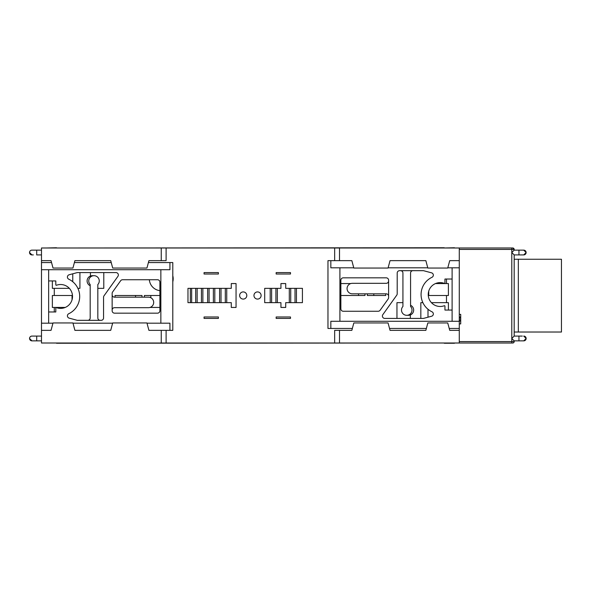<?xml version="1.0" encoding="UTF-8"?>
<svg xmlns="http://www.w3.org/2000/svg" width="591" height="591" viewBox="0 0 591 591"><rect width="100%" height="100%" fill="white"/><g stroke="black" fill="none" stroke-linecap="round" stroke-linejoin="round"><path stroke-width="0.89" d="M74.909 330.354L110.716 330.354L74.909 330.354L72.929 322.952L53.02 322.952L51.033 330.354L41.488 330.354L41.488 343.009L459.273 343.009L459.273 328.448L449.212 328.448M511.791 343.009L511.791 338.473L514.177 340.859L518.957 340.859L514.177 340.859L514.177 341.576A1.433 1.433 90 0 1 512.752 343.009L459.273 343.009M46.261 343.009L56.5 343.009M444.262 343.009L56.5 343.245M454.494 343.009L509.405 343.009M444.262 343.245L454.494 343.245M425.852 260.646L390.038 260.646L425.852 260.646L427.832 268.048L447.742 268.048L449.721 260.646L459.273 260.646L459.273 247.991L512.752 247.991A1.433 1.433 -90 0 1 514.177 249.424L514.177 250.141L523.729 250.141L526.116 252.527A2.386 2.386 0 0 0 524.173 250.185M511.067 247.991L512.752 247.991A1.433 1.433 -90 0 1 514.177 249.424L459.273 249.424M339.515 247.991L334.654 247.991L334.654 260.646L339.515 260.646L339.515 247.991L459.273 247.991M166.108 247.991L41.488 247.991L41.488 260.646L51.033 260.646L53.02 268.048L72.929 268.048L74.909 260.646L110.716 260.646L112.704 268.048L146.937 268.048L148.917 260.646L166.108 260.646L166.108 247.991L334.654 247.991M454.494 247.991L509.405 247.991M444.262 247.991L454.494 247.755M56.5 247.991L444.262 247.755M56.5 247.755L46.261 247.991M41.488 260.646L41.488 262.552L51.55 262.552M161.247 260.646L161.247 247.991M77.295 272.584L115.969 272.584A2.386 2.386 0 0 1 117.912 276.359L104.001 295.832A2.386 2.386 0 0 0 103.558 297.221L103.558 317.943A2.386 2.386 0 0 1 101.172 320.329L77.295 320.329L69.044 318.113A2.386 2.386 0 0 1 68.652 313.769A19.097 19.097 0 0 0 68.652 279.144A2.386 2.386 0 0 1 69.036 274.793L77.295 272.584L79.925 272.584L79.925 288.342L77.872 288.342M69.339 288.342L54.283 288.342L54.283 295.5L72.036 295.5L72.036 299.814M446.478 279.026L446.478 283.562L448.399 283.562L448.399 295.5L446.478 295.5L446.478 302.658L448.399 302.658L448.399 310.061M435.493 283.562L446.478 283.562M446.478 295.5L428.719 295.5L428.719 291.186M423.459 318.416L384.785 318.416A2.386 2.386 0 0 1 382.842 314.641L396.753 295.168A2.386 2.386 0 0 0 397.204 293.779L397.204 273.057A2.386 2.386 0 0 1 399.59 270.671L423.459 270.671L431.718 272.887A2.386 2.386 0 0 1 432.11 277.231A19.097 19.097 0 0 0 432.11 311.856A2.386 2.386 0 0 1 431.718 316.207L423.459 318.416L420.836 318.416L420.836 302.658L422.883 302.658M431.423 302.658L446.478 302.658M65.261 307.438L54.283 307.438L54.283 311.974M290.484 316.983L290.484 318.416L276.16 318.416L276.16 316.983L290.484 316.983M276.16 274.017L276.16 272.584L290.484 272.584L290.484 274.017L276.16 274.017M204.065 272.584L204.065 274.017L218.389 274.017L218.389 272.584L204.065 272.584M201.442 302.658L197.143 302.658L197.143 288.342L201.442 288.342L201.442 302.658L202.868 302.658L202.868 288.342L213.373 288.342L213.373 302.658L209.081 302.658L209.081 288.342M225.311 302.658L221.012 302.658L221.012 288.342L225.311 288.342L225.311 302.658L226.745 302.658L226.745 288.342L231.28 288.342L231.28 283.562L236.053 283.562L236.053 307.438L231.28 307.438L231.28 302.658L226.745 302.658M289.295 288.342L295.02 288.342L295.02 302.658L285.712 302.658L285.712 307.438L280.939 307.438L280.939 302.658L277.356 302.658L277.356 288.342L280.939 288.342L280.939 283.562L285.712 283.562L285.712 288.342L289.295 288.342L289.295 302.658M270.198 288.342L275.923 288.342L275.923 302.658L264.702 302.658L264.702 288.342L270.198 288.342L270.198 302.658M253.96 295.5A3.583 3.583 0 0 0 257.543 299.083A3.583 3.583 0 0 0 261.119 295.5A3.583 3.583 0 0 0 257.543 291.917A3.583 3.583 0 0 0 253.96 295.5M239.636 295.5A3.583 3.583 0 0 0 243.219 299.083A3.583 3.583 0 0 0 246.802 295.5A3.583 3.583 0 0 0 243.219 291.917A3.583 3.583 0 0 0 239.636 295.5M141.995 297.17L141.995 295.5L115.016 295.5L115.016 297.17M159.902 295.5L144.381 295.5L144.381 297.17M159.902 307.438L150.003 307.438M367.358 293.83L367.358 295.5L385.738 295.5L385.738 293.83M340.859 295.5L364.972 295.5L364.972 293.83M340.859 283.562L350.751 283.562M396.96 318.416L396.96 302.658L402.929 302.658M410.331 313.902L410.331 318.416M103.794 272.584L103.794 288.342L97.825 288.342M90.43 277.098L90.43 272.584M149.346 279.742A11.938 11.938 0 0 0 159.902 290.646M172.794 281.818A11.938 11.938 0 0 0 172.794 275.761M218.389 316.983L218.389 318.416L204.065 318.416L204.065 316.983L218.389 316.983M54.283 288.342L52.363 288.342L52.363 280.939M54.283 307.438L52.363 307.438L52.363 295.5L54.283 295.5M72.759 273.796L72.759 281.737M390.038 260.646L388.058 268.048L353.824 268.048L351.844 260.646L327.968 260.646L327.968 328.448L352.354 328.448M427.995 317.204L427.995 309.263M339.515 343.009L339.515 330.354L351.844 330.354L353.824 322.952L388.058 322.952L390.038 330.354L425.852 330.354L427.832 322.952L447.742 322.952L449.721 330.354L459.273 330.354M339.515 330.354L334.654 330.354L334.654 343.009M166.108 343.009L166.108 330.354L161.247 330.354L172.794 330.354L172.794 262.552L148.407 262.552M110.716 330.354L112.704 322.952L146.937 322.952L148.917 330.354L161.247 330.354L161.247 343.009M190.354 288.342L187.975 288.342L187.975 302.658L191.654 302.658L191.654 288.342L190.354 288.342L190.354 302.658M197.143 288.342L191.654 288.342M191.654 302.658L195.71 302.658L195.71 288.342M195.71 302.658L197.143 302.658M226.745 288.342L225.311 288.342M221.012 288.342L213.373 288.342M219.586 288.342L219.586 302.658L221.012 302.658M213.373 302.658L214.806 302.658L214.806 288.342M219.586 302.658L214.806 302.658M202.868 288.342L201.442 288.342M207.648 288.342L207.648 302.658L209.081 302.658M207.648 302.658L202.868 302.658M295.02 302.658L296.453 302.658L296.453 288.342L302.422 288.342L302.422 302.658L296.453 302.658M290.728 288.342L290.728 302.658M275.923 302.658L277.356 302.658M271.624 288.342L271.624 302.658M277.356 288.342L275.923 288.342M296.453 288.342L295.02 288.342M135.546 297.17L135.546 295.5M150.831 297.746L150.831 295.5M373.808 293.83L373.808 295.5M358.523 293.83L358.523 295.5M523.729 254.913A2.386 2.386 0 0 0 526.116 252.527L523.729 254.913L514.177 254.913L514.177 336.087L514.177 254.913L518.957 254.913L514.177 254.913L511.791 252.527L511.791 338.473L514.177 336.087L518.957 336.087L518.957 340.859L523.729 340.859A2.386 2.386 0 0 0 524.173 336.124M511.791 247.991L511.791 252.527L514.177 250.141M522.333 336.087L518.957 336.087M524.143 336.124A2.386 2.386 0 0 0 523.729 336.087L526.116 338.473L523.729 336.087M523.729 340.859L526.116 338.473L523.729 340.859M522.333 250.141L523.729 250.141A2.386 2.386 0 0 1 524.143 250.178M41.488 250.141L31.936 250.141A2.386 2.386 0 0 0 31.5 254.876A2.386 2.386 0 0 0 31.936 254.913L33.332 254.913M41.488 336.087L31.936 336.087A2.386 2.386 0 0 0 31.5 340.815A2.386 2.386 0 0 0 31.936 340.859L41.488 340.859L36.708 340.859L36.708 336.087M33.332 340.859L31.936 340.859L29.55 338.473L31.936 340.859M31.936 336.087A2.386 2.386 -90 0 0 29.55 338.473A2.386 2.386 -90 0 1 31.936 336.087M31.936 250.141A2.386 2.386 -90 0 0 29.55 252.527L31.936 254.913L29.55 252.527A2.386 2.386 -90 0 1 31.936 250.141M459.273 323.912L460.707 323.912L460.707 320.455L459.273 320.455M460.707 321.068L459.273 321.068M460.707 320.455L460.707 319.037L459.273 319.037M460.707 319.037L460.707 317.611L459.273 317.611M460.707 317.611L460.707 317.005L459.273 317.005M460.707 317.005L460.707 314.36L459.273 314.36M330.834 328.448L330.834 321.282L459.273 321.282L459.273 260.646M339.906 321.282L339.906 267.804L330.834 267.804L330.834 260.646M459.273 321.282L459.273 328.448M447.801 267.804L459.273 267.804M339.906 267.804L353.758 267.804M388.117 267.804L427.766 267.804M452.108 321.282L452.108 267.804M426.362 328.448L389.528 328.448M452.108 279.026L444.949 279.026L444.949 282.897A0.48 0.48 0 0 1 444.306 283.348A11.938 11.938 0 0 0 428.239 294.547A11.938 11.938 0 0 0 444.306 305.746A0.48 0.48 0 0 1 444.949 306.19L444.949 310.061L452.108 310.061M380.109 310.26L388.161 298.987A2.386 2.386 0 0 0 388.605 297.598L388.605 280.223A2.386 2.386 0 0 0 386.218 277.836L343.245 277.836A2.386 2.386 0 0 0 340.859 280.223L340.859 308.871A2.386 2.386 0 0 0 343.245 311.258L378.166 311.258A2.386 2.386 0 0 0 380.109 310.26M388.605 296.217A2.386 2.386 0 0 0 386.218 293.83L352.317 293.83A5.253 5.253 0 0 1 347.065 288.578A5.253 5.253 0 0 1 352.317 283.325L386.218 283.325A2.386 2.386 0 0 0 388.605 280.939M412.954 270.671A2.386 2.386 0 0 0 410.568 273.057L410.568 306.456A5.253 5.253 0 0 1 406.748 315.313A5.253 5.253 0 0 1 402.929 306.456L402.929 273.057A2.386 2.386 0 0 0 400.543 270.671M410.568 305.274A5.253 5.253 0 0 1 408.418 315.313L406.748 315.313M169.927 262.552L169.927 269.718L41.488 269.718L41.488 330.354M160.855 269.718L160.855 323.196L169.927 323.196L169.927 330.354M41.488 269.718L41.488 262.552M52.954 323.196L41.488 323.196M160.855 323.196L146.996 323.196M112.637 323.196L72.989 323.196M48.647 269.718L48.647 323.196M74.4 262.552L111.234 262.552M48.647 311.974L55.813 311.974L55.813 308.103A0.48 0.48 0 0 1 56.455 307.652A11.938 11.938 0 0 0 72.523 296.453A11.938 11.938 0 0 0 56.455 285.254A0.48 0.48 0 0 1 55.813 284.81L55.813 280.939L48.647 280.939M120.645 280.74L112.6 292.013A2.386 2.386 0 0 0 112.15 293.402L112.15 310.777A2.386 2.386 0 0 0 114.536 313.164L157.509 313.164A2.386 2.386 0 0 0 159.902 310.777L159.902 282.129A2.386 2.386 0 0 0 157.509 279.742L122.588 279.742A2.386 2.386 0 0 0 120.645 280.74M112.15 294.783A2.386 2.386 0 0 0 114.536 297.17L148.437 297.17A5.253 5.253 0 0 1 153.69 302.422A5.253 5.253 0 0 1 148.437 307.675L114.536 307.675A2.386 2.386 0 0 0 112.15 310.061M87.8 320.329A2.386 2.386 0 0 0 90.187 317.943L90.187 284.544A5.253 5.253 0 0 1 94.006 275.687A5.253 5.253 0 0 1 97.825 284.544L97.825 317.943A2.386 2.386 0 0 0 100.219 320.329M90.187 285.726A5.253 5.253 0 0 1 92.336 275.687L94.006 275.687M514.177 332.024L561.45 332.024L561.45 259.257L514.177 259.257M518.337 332.024L518.337 259.257M459.273 341.576L514.177 341.576A1.433 1.433 90 0 1 512.752 343.009M518.957 254.913L518.957 250.141M36.708 250.141L36.708 254.913L41.488 254.913M41.488 340.859L36.708 340.859M514.177 340.859L514.177 341.576M514.177 249.424L512.752 247.991"/></g></svg>
